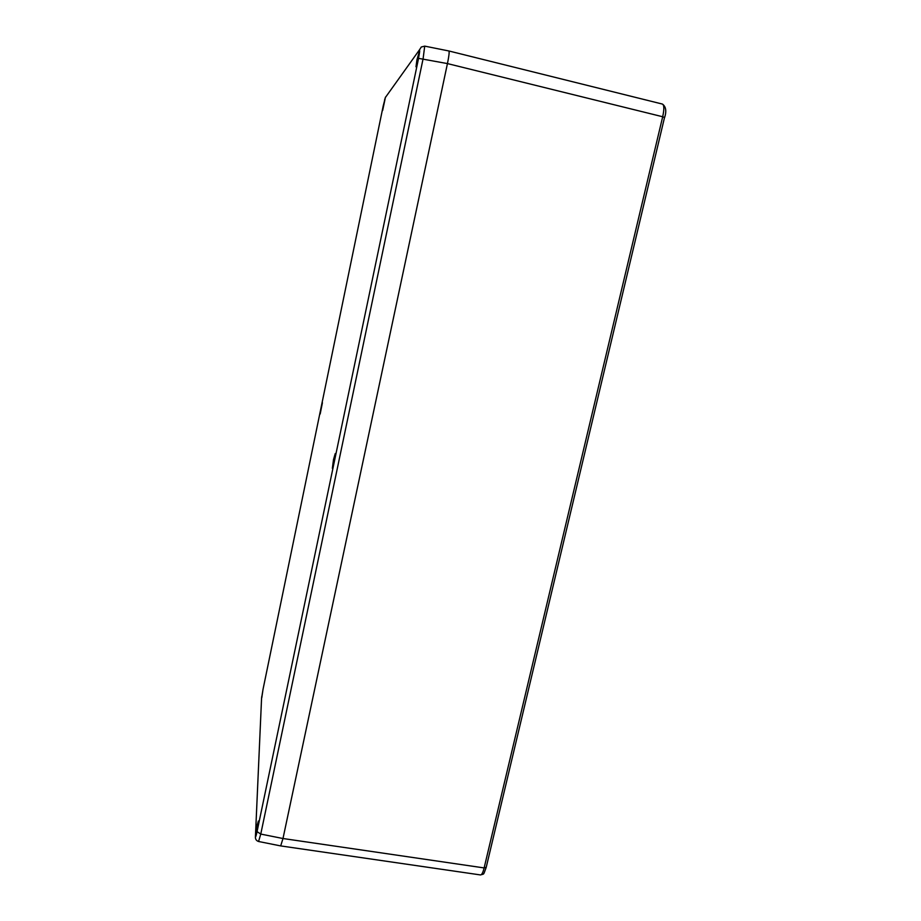 <?xml version="1.0" encoding="UTF-8"?>
<svg xmlns="http://www.w3.org/2000/svg" width="921" height="921" viewBox="0 0 921 921"><rect width="100%" height="100%" fill="white"/><g stroke="black" fill="none" stroke-linecap="round" stroke-linejoin="round"><path stroke-width="1.38" d="M424.719 46.131L423.107 58.714L260.77 834.069L282.989 838.524L447.445 63.584L418.56 58.345L419.596 49.665L385.392 97.488L383.205 105.95M419.596 49.665L421.3 46.994L424.731 46.131L448.895 50.977C449.471 51.864 448.988 56.066 447.445 63.572L282.989 838.524L280.686 845.915L258.559 841.495L260.77 834.069L257.051 831.64L418.56 58.345M321.118 407.6L320.186 413.978L322.419 402.742L321.118 407.6M333.494 459.625L332.354 468.329C332.999 468.789 336.027 453.351 335.256 453.535L333.494 459.625M383.435 105.121L382.641 110.474L385.197 98.466L383.435 105.121M262.899 690.209L261.783 697.761L262.899 690.209M257.201 825.147L255.75 835.98C256.314 836.383 259.054 820.795 258.375 821.037L257.201 825.147M416.914 59.911L415.993 66.819C416.649 67.36 420.367 50.54 419.562 50.69L416.914 59.911M383.217 105.903L263.061 689.184M263.038 689.299L261.564 698.429L255.462 835.819C255.462 837.891 255.992 836.498 257.051 831.64M258.559 841.495C256.349 840.746 255.301 839.227 255.416 836.913L261.564 698.429M280.721 845.915L480.509 874.938C481.764 874.904 482.972 872.567 484.135 867.927L662.683 116.748L447.445 63.584M662.683 116.748C664.294 109.334 664.214 105.109 662.464 104.085C665.964 106.675 666.677 111.165 664.617 117.554L662.683 116.748M282.989 838.513L484.135 867.927L486.23 867.26M664.478 117.692L486.196 867.421C483.007 875.848 484.538 873.499 480.509 874.938M448.93 50.989L662.464 104.085M385.519 97.05L384.541 100.147M261.783 696.403L261.552 698.521"/></g></svg>
